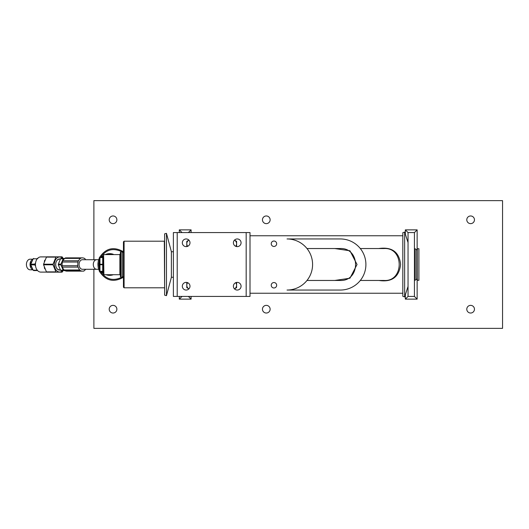 <?xml version="1.0" encoding="UTF-8"?>
<svg xmlns="http://www.w3.org/2000/svg" width="529" height="529" viewBox="0 0 529 529"><rect width="100%" height="100%" fill="white"/><g stroke="black" fill="none" stroke-linecap="round" stroke-linejoin="round"><path stroke-width="0.79" d="M103.591 271.813A9.482 9.482 0 0 1 103.248 271.516A9.482 9.482 180 0 0 103.591 271.813M103.241 271.522L103.241 257.478A9.482 9.482 0 0 1 103.591 257.187M103.591 272.468A9.998 9.998 0 0 1 102.514 271.522M102.514 257.478A9.998 9.998 0 0 1 103.591 256.532M106.924 254.284A10.567 10.567 0 0 1 112.327 254.284M112.327 274.716A10.567 10.567 0 0 1 106.924 274.716M103.591 273.176A10.567 10.567 0 0 1 101.727 271.522M99.313 266.808A10.567 10.567 0 0 1 99.313 262.192M101.727 257.478A10.567 10.567 0 0 1 103.591 255.824M106.25 254.284A10.759 10.759 0 0 1 113.001 254.284M113.001 274.716A10.759 10.759 0 0 1 106.25 274.716M103.591 273.407A10.759 10.759 0 0 1 101.475 271.522M99.313 267.568A10.759 10.759 0 0 1 99.313 261.432M101.475 257.478A10.759 10.759 0 0 1 103.591 255.593M103.77 258.172L103.102 258.86M103.591 273.526A10.858 10.858 0 0 1 101.35 271.522M99.313 267.892A10.858 10.858 0 0 1 99.108 267.191M99.108 261.809A10.858 10.858 0 0 1 99.313 261.108M101.35 257.478A10.858 10.858 0 0 1 103.591 255.474M105.959 254.284A10.858 10.858 0 0 1 113.292 254.284M113.292 274.716A10.858 10.858 0 0 1 105.959 274.716M121.802 251.764C113.1 247.598 106.038 249.503 100.609 257.478M99.313 260.863L98.863 264.5L99.313 268.137M100.609 271.522C106.038 279.497 113.1 281.402 121.802 277.236M123.449 277.269C113.702 282.751 105.727 280.833 99.538 271.522M99.313 271.046L98.169 267.376L97.911 264.5L98.169 261.624L99.313 257.954M99.538 257.478C105.727 248.167 113.702 246.249 123.449 251.731M98.936 265.975L98.949 262.906L98.949 266.094M97.951 263.363L97.984 262.979M26.457 263.753A4.682 3.293 90 0 0 26.45 263.799A4.682 3.293 90 0 0 26.45 265.201A4.682 3.293 90 0 0 26.457 265.247M32.891 269.816L30.16 269.816A5.316 3.743 -90 0 1 28.288 269.109A5.316 3.743 -90 0 1 26.463 265.293A5.316 3.743 -90 0 1 26.463 263.707A5.316 3.743 -90 0 1 30.16 259.184L32.891 259.184M32.738 259.389A5.316 3.743 90 0 0 30.067 263.859A5.316 3.743 90 0 0 31.905 269.109A5.316 3.743 90 0 0 32.738 269.611M37.949 258.436L37.566 258.436M37.347 258.436A6.798 4.781 90 0 0 36.898 258.807L33.175 258.807A6.798 4.781 -90 0 1 33.625 258.436M34.735 264.13A6.798 4.781 90 0 0 34.735 264.87L31.013 264.87A6.798 4.781 -90 0 1 31.013 264.13L34.735 264.13L35.549 262.986M36.865 259.336L36.898 258.807M31.052 263.574A5.905 4.153 90 0 0 31.046 263.621A5.905 4.153 90 0 0 31.046 265.379L33.175 270.193L36.898 270.193L36.865 269.664M35.549 266.014L34.735 264.87M36.898 270.193A6.798 4.781 90 0 0 37.347 270.564L33.625 270.564A6.798 4.781 -90 0 1 33.4 270.392A6.798 4.781 -90 0 1 33.175 270.193M33.175 258.807L31.046 263.621M35.496 265.584A6.963 4.893 -90 0 1 35.489 265.538A6.963 4.893 -90 0 1 35.489 263.462A6.963 4.893 -90 0 1 35.496 263.416M46.711 272.098L40.786 272.098A7.598 5.343 -90 0 1 38.114 271.079A7.598 5.343 -90 0 1 35.503 265.637A7.598 5.343 -90 0 1 35.503 263.363A7.598 5.343 -90 0 1 40.786 256.902L46.711 256.902M44.806 268.864A7.598 5.343 -90 0 1 44.304 267.608M44.304 261.392A7.598 5.343 -90 0 1 44.806 260.136M63.143 270.564L62.369 271.873A8.682 6.103 -90 0 1 62.012 272.164L46.797 272.164A8.682 6.103 -90 0 1 46.618 272.018A8.682 6.103 -90 0 1 46.44 271.873L43.563 264.791A8.682 6.103 -90 0 1 43.563 264.209L46.44 257.127A8.682 6.103 -90 0 1 46.797 256.836L54.328 256.836A8.682 6.103 -90 0 0 53.971 257.127L55.915 257.127L53.039 264.209L43.563 264.209M63.143 258.436L62.369 257.127A8.682 6.103 -90 0 0 62.012 256.836L54.639 256.836A8.682 6.103 -90 0 0 54.282 257.127L46.44 257.127M43.563 264.791L51.412 264.791A8.682 6.103 -90 0 1 51.412 264.209L51.095 264.209A8.682 6.103 -90 0 0 51.095 264.791L53.039 264.791L55.915 271.873L46.44 271.873M54.639 272.164A8.682 6.103 -90 0 1 54.282 271.873L53.971 271.873A8.682 6.103 -90 0 0 54.328 272.164M56.266 272.164A8.682 6.103 -90 0 1 56.087 272.018A8.682 6.103 -90 0 1 55.915 271.873M53.039 264.791A8.682 6.103 -90 0 1 53.039 264.209M55.915 257.127A8.682 6.103 -90 0 1 56.266 256.836M62.733 270.564A7.505 5.277 -90 0 1 56.987 271A7.505 5.277 -90 0 1 55.201 260.413A7.505 5.277 -90 0 1 62.733 258.436M60.385 269.982A5.588 3.928 -90 0 1 57.661 269.34A5.588 3.928 -90 0 1 55.743 265.333A5.588 3.928 -90 0 1 55.743 263.667A5.588 3.928 -90 0 1 60.385 259.018M55.737 265.32A5.369 3.776 90 0 0 57.582 269.149A5.369 3.776 90 0 0 59.393 269.863L60.332 269.896M60.332 259.104L59.393 259.137A5.369 3.776 90 0 0 57.582 259.851A5.369 3.776 90 0 0 55.737 263.68M60.518 270.193L58.355 264.87L61 264.87L63.163 270.193L60.518 270.193A6.798 4.781 90 0 0 60.967 270.564L64.518 270.564M58.355 264.13L60.518 258.807L63.163 258.807L61 264.13L58.355 264.13A6.798 4.781 90 0 0 58.355 264.87M64.875 258.436L60.967 258.436A6.798 4.781 90 0 0 60.518 258.807M59.691 264.87L60.002 264.87A6.798 4.781 90 0 1 60.002 264.13L59.691 264.13A6.798 4.781 90 0 0 59.691 264.87M62.614 270.564A6.798 4.781 90 0 1 62.164 270.193L61.853 270.193A6.798 4.781 90 0 0 62.303 270.564M62.614 258.436L62.303 258.436A6.798 4.781 90 0 0 61.853 258.807L62.164 258.807A6.798 4.781 90 0 1 62.614 258.436M63.619 258.436A6.798 4.781 90 0 0 63.163 258.807M63.163 270.193A6.798 4.781 90 0 0 63.619 270.564M61 264.13A6.798 4.781 90 0 0 61 264.87M65.08 270.689A6.639 4.668 90 0 0 66.773 271.139L82.438 271.139A6.639 4.668 90 0 0 83.304 271.027A1.118 0.787 90 0 0 83.615 271.113A1.118 0.787 90 0 0 84.276 270.603A6.639 4.668 90 0 0 85.672 269.287M80.95 257.973L65.907 257.973A1.118 0.787 90 0 0 65.596 257.887A1.118 0.787 90 0 0 64.935 258.397A6.639 4.668 90 0 0 62.918 260.757A1.118 0.787 90 0 0 62.442 262.027A6.639 4.668 90 0 0 62.184 265.737A1.118 0.787 90 0 0 62.482 267.112A6.639 4.668 90 0 0 64.141 269.988A1.118 0.787 90 0 0 64.875 270.689A1.118 0.787 90 0 0 65.034 270.663L80.375 270.663M85.672 259.713A6.639 4.668 90 0 0 85.07 259.012A1.118 0.787 90 0 0 84.342 258.311A1.118 0.787 90 0 0 84.177 258.337A6.639 4.668 90 0 0 82.438 257.861L66.773 257.861A6.639 4.668 90 0 0 66.363 257.887M82.438 257.861A6.639 4.668 90 0 0 81.572 257.973A1.118 0.787 90 0 0 81.261 257.887A1.118 0.787 90 0 0 80.6 258.397A6.639 4.668 90 0 0 78.583 260.757L62.918 260.757M64.935 258.397L80.6 258.397M62.442 262.027L78.107 262.027A6.639 4.668 90 0 0 77.849 265.737L62.184 265.737M62.482 267.112L78.147 267.112A6.639 4.668 90 0 0 79.806 269.988L64.141 269.988M79.806 269.988A1.118 0.787 90 0 0 80.54 270.689A1.118 0.787 90 0 0 80.699 270.663A6.639 4.668 90 0 0 82.438 271.139M77.849 265.737A1.118 0.787 90 0 0 78.147 267.112M78.583 260.757A1.118 0.787 90 0 0 78.107 262.027M82.438 269.287A4.787 3.366 -90 0 1 79.072 264.5A4.787 3.366 -90 0 1 82.438 259.713L96.655 259.713A4.787 3.366 90 0 0 93.289 264.5A4.787 3.366 90 0 0 96.655 269.287L82.438 269.287M119.871 254.284L119.871 274.716L120.195 254.601L103.591 254.601L103.909 274.716L119.871 274.716M103.591 274.399L103.591 254.601M102.692 257.478L99.961 257.702L102.692 257.478M102.692 257.702L102.692 264.269L99.961 264.269L99.961 257.702M102.692 264.731L102.692 271.298L99.961 271.298L99.961 264.731L102.692 264.731L102.692 264.269M99.961 271.298L102.692 271.298M99.961 264.731L99.961 264.269M99.406 271.522L99.406 257.478M120.387 276.601L120.387 252.399L121.022 251.764L121.022 277.236L120.387 276.601M121.022 277.236L122.298 277.236L122.298 251.764L121.022 251.764M124.09 241.191L123.449 241.832L123.449 287.168L124.09 287.809L124.09 241.191L164.314 241.191L164.618 287.505M164.618 233.851L164.618 295.149L166.463 295.645L166.463 233.355L164.618 233.851M166.463 233.355L171.376 251.678L171.376 277.322L166.463 295.645M246.177 296.425L246.177 232.575L173.386 232.575L173.386 296.425L250.005 296.425L250.005 232.575L177.215 232.575L177.215 296.425M186.155 238.956A3.829 3.829 -0 0 1 189.475 244.702A3.829 3.829 -0 0 1 182.836 244.702A3.829 3.829 -0 0 1 186.155 238.956M186.155 282.38A3.829 3.829 -0 0 1 189.475 288.126A3.829 3.829 -0 0 1 182.836 288.126A3.829 3.829 -0 0 1 186.155 282.38M237.237 238.956A3.829 3.829 -0 0 1 240.556 244.702A3.829 3.829 -0 0 1 233.917 244.702A3.829 3.829 -0 0 1 237.237 238.956M237.237 282.38A3.829 3.829 -0 0 1 240.556 288.126A3.829 3.829 -0 0 1 233.917 288.126A3.829 3.829 -0 0 1 237.237 282.38M287.042 290.044L340.359 290.044A25.544 25.544 0 0 0 365.903 264.5A25.544 25.544 0 0 0 340.359 238.956L287.042 238.956A25.544 25.544 0 0 1 312.586 264.5A25.544 25.544 0 0 1 287.042 290.044M273.956 282.539A2.711 2.711 0 0 1 276.303 286.612A2.711 2.711 0 0 1 271.602 286.612A2.711 2.711 0 0 1 273.956 282.539M273.956 241.032A2.711 2.711 0 0 1 276.303 245.106A2.711 2.711 0 0 1 271.602 245.106A2.711 2.711 0 0 1 273.956 241.032M306.979 280.463L340.074 280.463C360.718 281.454 360.718 247.546 340.074 248.537L306.979 248.537M360.302 280.463L384.054 280.463C404.103 281.858 404.374 247.255 384.054 248.537L360.302 248.537M378.883 280.463C391.844 282.413 399.091 277.084 400.625 264.474C399.23 252.069 392.042 246.739 379.048 248.485L379.088 248.537M334.685 280.463L349.953 278.228L357.042 264.5L349.96 250.772L334.685 248.537M235.716 246.309A4.153 4.153 0 0 0 234.479 240.126L236.602 241.35L236.602 246.144L236.079 246.441M236.079 282.559L236.602 282.856L236.602 287.65L234.479 288.874A4.153 4.153 0 0 0 235.716 282.691M188.866 240.153L188.913 240.126A4.153 4.153 0 0 0 186.79 243.75L186.79 241.35L188.866 240.153M187.312 246.441L186.79 246.144L186.79 243.75A4.153 4.153 0 0 0 187.676 246.309M187.676 282.691A4.153 4.153 0 0 0 188.913 288.874L186.79 287.65L186.79 282.856L187.312 282.559M402.82 232.687L402.82 296.313L404.645 296.908L404.645 232.092L402.82 232.687M93.884 259.713L93.884 200.643L502.55 200.643L502.55 328.357L93.884 328.357L93.884 269.287M417.143 279.252L417.143 299.136L405.34 299.136L405.34 294.772M405.34 234.228L405.34 229.864L417.143 229.864L417.143 249.748M191.101 296.425L191.101 299.136L179.298 299.136L179.298 296.425M179.298 232.575L179.298 229.864L191.101 229.864L191.101 232.575M266.292 313.029A3.829 3.829 0 0 1 262.973 307.283A3.829 3.829 0 0 1 269.611 307.283A3.829 3.829 0 0 1 266.292 313.029M266.292 223.635A3.829 3.829 0 0 1 262.973 217.888A3.829 3.829 0 0 1 269.611 217.888A3.829 3.829 0 0 1 266.292 223.635M113.041 313.029A3.829 3.829 0 0 1 109.721 307.283A3.829 3.829 0 0 1 116.36 307.283A3.829 3.829 0 0 1 113.041 313.029M113.041 223.635A3.829 3.829 0 0 1 109.721 217.888A3.829 3.829 0 0 1 116.36 217.888A3.829 3.829 0 0 1 113.041 223.635M470.625 313.029A3.829 3.829 0 0 1 467.305 307.283A3.829 3.829 0 0 1 473.944 307.283A3.829 3.829 0 0 1 470.625 313.029M470.625 223.635A3.829 3.829 0 0 1 467.305 217.888A3.829 3.829 0 0 1 473.944 217.888A3.829 3.829 0 0 1 470.625 223.635M417.143 299.136L414.432 296.425L414.432 232.575L408.044 232.575L414.432 232.575L417.143 229.864M414.432 296.425L408.044 296.425L408.044 232.575L405.34 229.864M408.044 296.425L405.34 299.136M179.298 229.864L182.002 232.575L188.39 232.575L191.101 229.864M182.002 296.425L179.298 299.136M188.39 296.425L191.101 299.136M414.432 280.304L414.815 280.304L414.815 248.696L416.092 249.338L416.092 279.662L416.092 249.338M417.368 275.02L417.368 280.304L418.902 280.304L418.902 248.696L417.368 248.696L417.368 275.02M31.423 261.875A4.735 3.333 90 0 0 31.423 267.125M83.615 271.113L82.848 271.113M80.54 270.689L64.875 270.689M81.261 257.887L65.596 257.887M96.655 259.713L98.645 259.713M96.655 269.287L98.645 269.287M123.449 251.778L122.298 252.498M122.298 276.502L123.449 277.222M124.09 287.809L164.314 287.809M173.386 251.731L171.376 251.731M173.386 277.269L171.376 277.269M250.005 293.231L402.82 293.231M250.005 235.769L402.82 235.769M408.044 242.566L404.645 232.092M408.044 286.434L404.645 296.908M414.432 248.696L414.815 248.696M416.092 279.252L417.368 279.252M416.092 249.748L417.368 249.748M414.815 280.304L416.092 279.662"/></g></svg>
